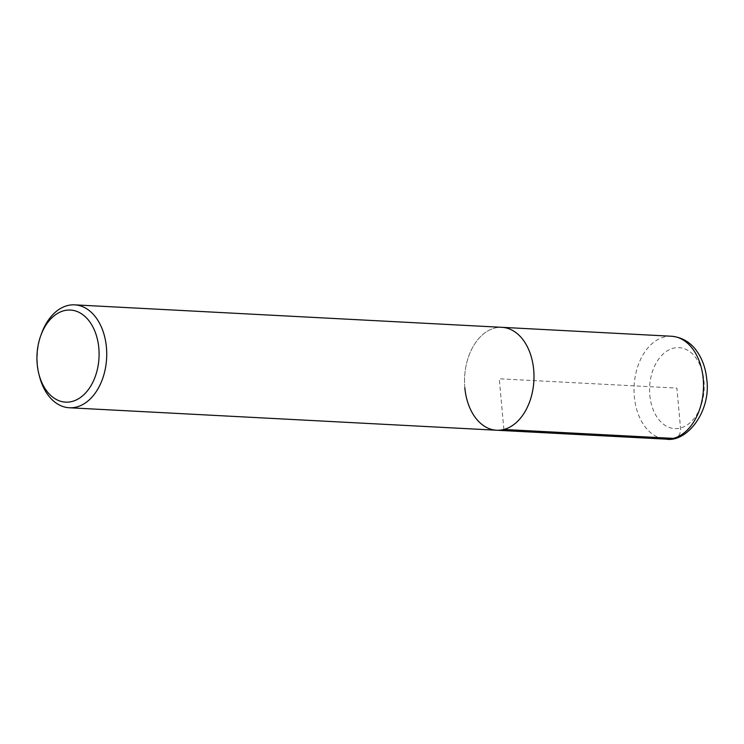 <?xml version="1.0" encoding="UTF-8"?>
<svg xmlns="http://www.w3.org/2000/svg" width="744" height="744" viewBox="0 0 744 744"><rect width="100%" height="100%" fill="white"/><g stroke="black" fill="none" stroke-linecap="round" stroke-linejoin="round"><path stroke-width="0.56" stroke-dasharray="3.72 2.79" d="M464.833 387.782A51.522 34.68 93 0 1 501.968 327.323A51.522 34.68 -87 0 0 464.833 387.782A51.522 34.68 -87 0 0 496.555 430.227M39.376 375.99A51.522 34.68 93 0 1 37.581 365.313A51.522 34.68 93 0 1 41.617 333.312M503.874 429.465L499.261 378.78L676.891 388.117L680.518 427.995A10.993 7.952 -104.7 0 1 673.385 438.383M671.479 336.242A51.522 34.68 -87 0 0 634.344 396.692A51.522 34.68 -87 0 0 666.066 439.146M649.81 395.204A40.529 27.277 -87 0 0 680.518 427.995A40.529 27.277 -87 0 0 703.973 381.03A40.529 27.277 -87 0 0 673.264 348.238A40.529 27.277 -87 0 0 649.81 395.204"/><path stroke-width="1.12" d="M40.818 335.516A46.109 31.034 93 0 1 73.768 310.499A46.109 31.034 93 0 1 98.822 348.043A46.109 31.034 93 0 1 75.442 400.328A46.109 31.034 93 0 1 38.809 373.721A46.109 31.034 93 0 1 37.2 364.16A46.109 31.034 93 0 1 40.818 335.516L41.617 333.312A51.522 34.68 93 0 1 74.716 304.854A51.522 34.68 93 0 1 106.429 347.308A51.522 34.68 93 0 1 69.304 407.759L496.555 430.227A51.522 34.68 -87 0 0 533.69 369.768A51.522 34.68 -87 0 0 501.968 327.323A51.522 34.68 93 0 1 533.69 369.768A51.522 34.68 93 0 1 496.555 430.227A51.522 34.68 93 0 1 464.833 387.782M69.304 407.759A51.522 34.68 93 0 1 39.376 375.99L38.809 373.721M673.385 438.383L503.874 429.465M703.201 378.687A51.522 34.68 -87 0 0 671.479 336.242C684.75 337.413 692.618 345.272 696.3 350.452C702.243 358.58 705.74 368.299 706.8 379.607C711.152 411.144 687.131 442.661 666.066 439.146A51.522 34.68 -87 0 0 703.201 378.687M74.716 304.854L671.479 336.242M496.555 430.227L666.066 439.146"/></g></svg>
